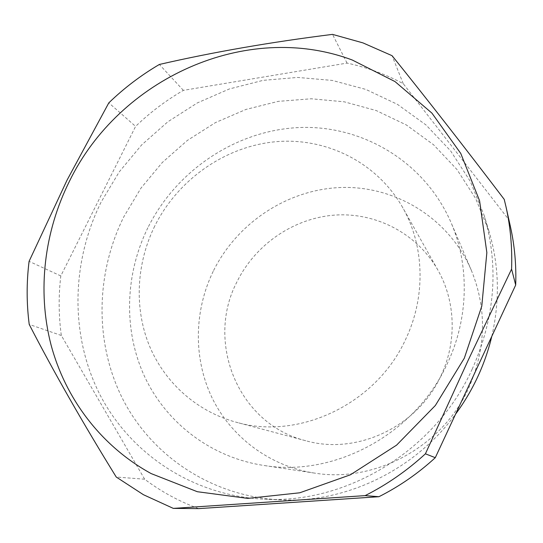 <?xml version="1.0" encoding="UTF-8"?>
<svg xmlns="http://www.w3.org/2000/svg" width="543" height="543" viewBox="0 0 543 543"><rect width="100%" height="100%" fill="white"/><g stroke="black" fill="none" stroke-linecap="round" stroke-linejoin="round"><path stroke-width="0.41" stroke-dasharray="2.71 2.04" d="M154.721 226.126C136.578 263.07 134.033 306.843 148.823 344.371C163.83 381.736 196.125 411.377 236.348 422.257C299.098 440.468 376.469 403.883 405.689 339.226C426.14 296.417 424.416 245.565 402.682 207.541C376.856 162.011 325.644 137.019 275.145 141.771C224.558 146.671 177.724 179.916 154.721 226.126M441.045 375.518C457.104 341.615 455.55 301.012 437.923 270.142C416.997 233.205 375.485 212.062 334.366 215.13C293.206 218.306 255.088 244.771 236.823 282.109C205.444 342.07 238.038 424.09 305.777 440.74C356.731 455.421 418.11 426.683 441.045 375.518M491.782 336.368C500.062 300.177 499.119 265.113 488.944 231.169L475.682 198.582L456.968 169.504L433.572 144.757L406.361 124.965L376.258 110.568L344.242 101.812L311.254 98.772L278.226 101.371L246.033 109.414L215.49 122.575L187.355 140.433L162.303 162.493L140.942 188.17L123.79 216.827C95.473 274.106 94.265 343.617 123.376 400.279C152.692 456.656 212.51 496.75 280.785 499.879C345.681 503.123 414.614 470.245 455.577 414.119M472.172 369.186C495.08 317.669 499.092 266.45 484.2 215.523L470.252 181.294L450.581 150.825L425.997 124.951L397.415 104.337L365.833 89.412L332.255 80.418L297.679 77.432L263.084 80.357L229.363 88.957L197.374 102.898L167.902 121.741L141.635 144.947L119.209 171.921L101.168 201.989C71.33 262.072 69.667 334.922 99.81 394.428C130.177 453.629 192.67 495.895 264.455 499.193C347.262 503.918 435.561 450.188 472.172 369.186M147.886 227.727C125.107 274.039 123.159 329.615 144.363 376.075C165.798 422.325 210.385 457.199 263.491 465.405C334.719 477.46 415.585 433.952 447.48 363.253C468.704 318.273 469.6 265.697 451.247 223.037C424.938 161.705 362.324 124.849 299.179 127.537C235.893 130.334 176.387 170.475 147.886 227.727M213.209 271.31C194.102 310.671 193.152 358.027 211.892 397.462C230.823 436.721 269.274 466.111 314.322 473.062C374.758 483.209 442.199 447.079 468.663 388.15C486.148 348.219 487.044 308.947 471.358 270.339C449.081 218.32 395.949 186.025 342.022 187.464C288 188.978 237.101 222.65 213.209 271.31M198.65 508.621C178.993 501.325 160.993 491.524 144.648 479.211L61.325 335.479C58.63 315.68 58.454 295.833 60.802 275.932L135.587 126.397L108.817 102.851M510.359 226.309L508.75 219.596L403.218 83.649C385.367 74.14 366.64 67.291 347.045 63.097L183.364 90.362C166.009 100.441 150.085 112.455 135.587 126.397M60.802 275.932L29.084 261.339M61.325 335.479L29.213 324.415M144.648 479.211L116.243 477.032M508.75 219.596L504.23 199.383M403.218 83.649L392.06 55.685M347.045 63.097L332.52 34.379M183.364 90.362L159.37 64.461M437.923 270.142L402.682 207.541M488.944 231.169L484.2 215.523M314.322 473.062L263.491 465.405M280.785 499.879L264.455 499.193M305.777 440.74L236.348 422.257M471.358 270.339L451.247 223.037"/><path stroke-width="0.81" d="M67.02 180.201L108.817 102.851C124.171 88.034 141.017 75.233 159.37 64.461C212.829 52.162 270.55 42.137 332.52 34.379L362.975 42.897L392.06 55.685C426.547 98.473 463.932 146.372 504.23 199.383L505.94 206.53C510.468 226.818 512.348 247.676 511.587 269.09L468.276 360.063L425.413 453.812C407.067 470.652 386.976 484.594 365.14 495.616L173.298 508.384L143.42 494.707L116.243 477.032C82.679 422.725 53.669 371.853 29.213 324.415C26.519 303.435 26.471 282.408 29.084 261.339L67.02 180.201M69.477 181.206C44.316 231.664 37.08 290.451 50.927 344.459C65.16 398.27 100.788 446 151.192 473.605L197.313 491.714L247.737 498.393L299.777 492.786L350.418 474.786L396.573 445.151L435.35 405.492L464.319 358.183L481.777 306.164L486.854 252.624L479.578 200.761L460.769 153.459L431.936 113.134L395.019 81.586L352.251 60.008C245.816 20.206 119.012 78.986 69.477 181.206M455.577 414.119C464.204 402.424 471.575 390.023 477.684 376.917C483.772 363.796 488.476 350.283 491.782 336.368M173.298 508.384L198.65 508.621L378.926 496.709C399.363 486.413 418.151 473.408 435.289 457.688L515.694 285.021C516.386 264.95 514.608 245.382 510.359 226.309L505.94 206.53M378.926 496.709L365.14 495.616M435.289 457.688L425.413 453.812M515.694 285.021L511.587 269.09"/></g></svg>
